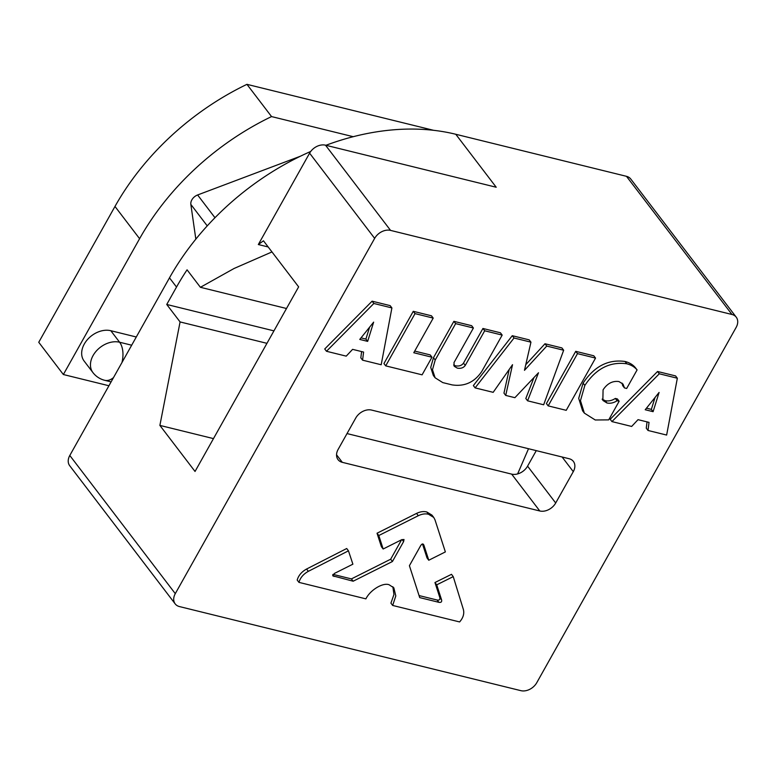 <?xml version="1.0" encoding="UTF-8"?>
<svg xmlns="http://www.w3.org/2000/svg" width="775" height="775" viewBox="0 0 775 775"><rect width="100%" height="100%" fill="white"/><g stroke="black" fill="none" stroke-linecap="round" stroke-linejoin="round"><path stroke-width="1.16" d="M392.673 605.449L459.614 621.938C463.169 617.878 464.428 613.742 463.392 609.528L453.239 576.629L436.722 584.834L441.566 599.811C442.021 601.855 441.13 602.688 438.882 602.32L419.721 597.602L409.413 565.702L420.602 545.755C422.007 543.556 423.121 543.391 423.925 545.261L428.769 560.238L445.363 551.916L434.988 519.822L433.748 517.438L428.594 514.29C425.475 513.457 422.046 513.932 418.297 515.714L378.801 535.525L383.15 549L401.586 539.758L404.007 539.497L403.62 541.57L392.431 561.517L353.158 581.211L332.727 575.815L334.451 573.423L352.887 564.181L348.459 550.822L308.334 571.34C303.393 574.081 300.274 577.762 298.956 582.374L365.897 598.862C370.13 590.095 382.869 582.335 389.06 584.738L393.836 587.808L395.802 595.917L392.673 605.449L390.92 603.153L393.942 594.551L392.867 586.743M300.458 156.201L197.615 194.971A8.515 6.239 142.6 0 0 191.861 199.863A8.515 6.239 142.6 0 0 190.853 204.416L195.833 239.146M361.605 351.579L360.821 357.866L362.574 360.172L381.193 364.754L391.898 307.927L373.86 303.48L326.488 351.278L346.222 356.142L352.596 349.36L363.591 352.063L362.574 360.172M391.898 307.927L390.135 305.621L372.107 301.175L324.735 348.973L326.488 351.278M527.572 466.153L555.694 502.994L573.287 471.646A12.768 9.358 -37.4 0 0 573.393 461.425A12.768 9.358 -37.4 0 0 569.112 458.722L371.632 410.082A12.768 9.358 -37.4 0 0 355.725 418.064L338.132 449.413A12.768 9.358 -37.4 0 0 338.026 459.633A12.768 9.358 -37.4 0 0 342.308 462.336L539.797 510.977L511.665 474.126A12.768 9.358 142.6 0 0 527.572 466.153L536.271 450.643M555.694 502.994A12.768 9.358 -37.4 0 1 539.797 510.977M374.654 238.371L175.286 593.65A12.768 9.358 142.6 0 0 175.169 603.87A12.768 9.358 142.6 0 0 179.461 606.573L520.868 690.661A12.768 9.358 142.6 0 0 536.775 682.688L736.143 327.408A12.768 9.358 142.6 0 0 736.25 317.188A12.768 9.358 142.6 0 0 731.968 314.485L390.561 230.398A12.768 9.358 142.6 0 0 374.654 238.371L309.603 153.169A12.768 9.358 -37.4 0 1 325.51 145.187L496.213 187.24L455.778 134.269A229.836 168.359 142.6 0 0 325.917 145.293M431.975 357.217L413.782 352.732L433.215 318.099L431.462 315.793L413.269 311.317L383.945 363.562L385.708 365.868L422.094 374.829L431.975 357.217L430.212 354.911L414.702 351.094M509.214 369.433L503.963 393.119L505.717 395.424L514.891 397.682L538.499 372.765L527.581 400.811L525.818 398.505L533.994 377.522M527.581 400.811L543.653 404.773L563.667 350.232L546.743 346.067L524.472 370.314L530.952 342.172L529.189 339.867L512.265 335.701L473.36 385.582L475.114 387.887L493.171 392.334L512.527 364.696L505.717 395.424M563.667 350.232L561.914 347.927L544.99 343.761L525.77 364.686M593.786 355.783L575.728 351.337L546.414 403.581L548.167 405.877L566.225 410.324L595.539 358.079L593.786 355.783M647.048 421.881L646.263 428.168L648.016 430.474L666.636 435.056L677.34 378.229L659.302 373.782L611.93 421.59L631.654 426.444L638.028 419.662L649.033 422.375L648.016 430.474M677.34 378.229L675.577 375.923L657.549 371.487L610.177 419.285L611.93 421.59M502.181 335.091L484.695 330.78L465.252 365.412C463.528 367.844 460.883 368.745 457.308 368.135L454.218 366.275L453.976 362.632L473.409 327.999L471.655 325.694L453.879 321.325L433.457 357.721L430.726 367.418L433.341 375.468L435.095 377.774L442.777 382.598L452.077 384.884C464.525 386.773 474.416 382.308 481.759 371.487L502.181 335.091L500.417 332.785L482.932 328.474L463.498 363.107C461.774 365.538 459.12 366.439 455.555 365.829L453.608 365.015M622.034 383.082L622.693 385.621L624.447 387.917L626.675 388.469L637.089 369.927L635.326 367.621C632.836 364.647 629.397 362.593 625.018 361.47C608.172 359.145 594.192 366.372 583.091 383.131L578.702 398.35L582.597 410.808L584.35 413.114L595.239 419.982L608.704 419.876L619.148 401.247L617.394 398.941L615.34 398.437C611.93 400.627 608.54 401.373 605.178 400.685L602.107 399.164M348.459 550.822L346.706 548.516L306.58 569.034C301.64 571.776 298.511 575.457 297.193 580.068L298.956 582.374M401.586 539.758L390.668 559.211L351.404 578.906L333.047 574.382M433.748 517.438L431.985 515.133L426.831 511.994C423.712 511.161 420.282 511.626 416.543 513.408L377.037 533.219L381.397 546.695L383.15 549M422.501 543.982L427.015 557.932L428.769 560.238M453.239 576.629L451.486 574.323L434.959 582.529L439.803 597.506C440.258 599.55 439.367 600.383 437.129 600.024L419.062 595.568M731.968 314.485L626.481 176.322L455.778 134.269M108.926 385.756L63.366 374.528L38.75 342.288L114.981 206.45A229.836 168.359 -37.4 0 1 246.944 84.339L433.651 130.326M626.481 176.322A12.768 9.358 -37.4 0 1 630.763 179.015L736.25 317.188M110.815 330.712L119.602 342.23A21.283 15.587 142.6 0 0 93.097 355.522A21.283 15.587 -37.4 0 0 92.913 372.562L84.126 361.043A21.283 15.587 -37.4 0 1 84.301 344.013A21.283 15.587 -37.4 0 1 110.815 330.712L136.284 336.989M63.366 374.528L139.597 238.69A229.836 168.359 -37.4 0 1 271.55 116.579L353.235 136.7M175.169 603.87L69.692 465.698A12.768 9.358 -37.4 0 1 69.798 455.477L175.286 593.65M310.727 151.454A229.836 168.359 142.6 0 0 169.483 277.838L69.798 455.477M271.967 251.933L234.098 268.47L200.405 287.302L187.066 269.826A229.836 168.359 -37.4 0 0 176.516 287.05L166.741 304.468L180.081 321.935L159.882 425.407L195.038 471.462L298.637 286.866L263.471 240.802L258.327 244.532L309.603 153.169M268.169 246.963L258.327 244.532M528.521 448.725L517.623 473.922M246.944 84.339L271.55 116.579M200.405 287.302L286.488 308.498M180.081 321.935L266.949 343.335M166.741 304.468L273.943 330.867M159.882 425.407L213.474 438.611M347.016 433.574L511.665 474.126M433.215 318.099L415.022 313.623L413.269 311.317M415.022 313.623L385.708 365.868M546.743 346.067L544.99 343.761M530.952 342.172L514.028 338.007L512.265 335.701M514.028 338.007L475.114 387.887M595.539 358.079L577.491 353.632L575.728 351.337M577.491 353.632L548.167 405.877M373.647 322.138L359.765 339.431L367.66 341.378L373.647 322.138M373.86 303.48L372.107 301.175M367.66 341.378L365.907 339.072L369.607 327.166M361.024 337.871L365.907 339.072M659.089 392.441L645.207 409.743L653.102 411.68L659.089 392.441M659.302 373.782L657.549 371.487M653.102 411.68L651.349 409.384L655.049 397.478M646.457 408.173L651.349 409.384M484.695 330.78L482.932 328.474M473.409 327.999L455.642 323.621L453.879 321.325M455.642 323.621L435.221 360.017L432.479 369.714L435.095 377.774M619.148 401.247L617.094 400.743C613.684 402.932 610.303 403.678 606.941 402.981L602.863 400.413L603.076 389.835C607.309 383.451 612.599 380.69 618.963 381.562L623.042 384.129L624.466 387.887L622.712 385.582M637.089 369.927C634.589 366.953 631.16 364.899 626.781 363.775C609.935 361.45 595.956 368.668 584.844 385.437L580.456 400.656L584.35 413.114M617.094 400.743L615.34 398.437M436.722 584.834L434.959 582.529M423.537 544.457L422.995 544.031M428.594 514.29L426.831 511.994M378.801 535.525L377.037 533.219M392.431 561.517L390.668 559.211M353.158 581.211L351.404 578.906M113.518 377.57A21.283 12.478 103.8 0 1 104.741 380.312L111.096 381.872M207.245 225.874L190.853 204.416M176.516 287.05L169.483 277.838M325.51 145.187L390.561 230.398M114.981 206.45L139.597 238.69M573.287 471.646L562.107 456.998M336.553 454.789L342.308 462.336M214.975 217.717L197.615 194.971M121.985 362.477A21.283 12.478 103.8 0 0 119.602 342.23L131.682 345.204M465.252 365.412L463.498 363.107M435.221 360.017L433.457 357.721M626.781 363.775L625.018 361.47M584.844 385.437L583.091 383.131M606.941 402.981L605.178 400.685M441.566 599.811L439.803 597.506M438.882 602.32L437.129 600.024M418.297 515.714L416.543 513.408M403.62 541.57L402.06 539.536M333.996 576.484L332.707 574.808M308.334 571.34L306.58 569.034M92.913 372.562A21.283 21.283 0 0 0 104.741 380.312"/></g></svg>
